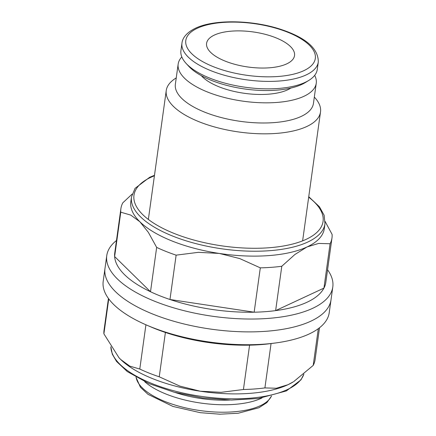 <?xml version="1.0" encoding="UTF-8"?>
<svg xmlns="http://www.w3.org/2000/svg" width="436" height="436" viewBox="0 0 436 436"><rect width="100%" height="100%" fill="white"/><g stroke="black" fill="none" stroke-linecap="round" stroke-linejoin="round"><path stroke-width="0.65" d="M314.672 75.363A69.7 27.822 -172.1 0 1 316.247 83.238L313.446 103.397A69.7 27.822 -172.1 0 1 274.696 122.554A69.7 27.822 -172.1 0 1 204.876 112.232A69.7 27.822 -172.1 0 1 175.365 84.235L178.166 64.076A69.7 27.822 -172.1 0 1 181.817 56.931M314.323 97.081L314.678 97.462A77.87 31.087 -172.1 0 1 320.509 111.938A77.87 31.087 -172.1 0 1 277.22 133.34A77.87 31.087 -172.1 0 1 199.214 121.808A77.87 31.087 -172.1 0 1 166.247 90.535A77.87 31.087 -172.1 0 1 175.801 78.197L176.242 77.924M316.247 83.238A69.7 27.822 -172.1 0 1 277.498 102.395A69.7 27.822 -172.1 0 1 207.672 92.072A69.7 27.822 -172.1 0 1 178.166 64.076M261.982 397.954A68.812 27.468 -172.1 0 1 166.23 394.133A68.812 27.468 -172.1 0 1 144.687 381.674M181.965 43.131L180.929 50.592A68.812 27.468 7.9 0 0 186.085 63.384A68.812 27.468 7.9 0 0 210.065 78.229A68.812 27.468 7.9 0 0 308.808 80.409A68.812 27.468 7.9 0 0 317.255 69.509L318.291 62.048A68.812 27.468 7.9 0 1 306.137 74.938A68.812 27.468 7.9 0 1 211.1 70.774A68.812 27.468 7.9 0 1 181.965 43.131C182.324 39.104 185.322 33.147 195.464 28.242C214.201 19.097 252.787 19.876 281.4 29.555C306.154 37.867 318.449 48.696 318.291 62.048M186.085 63.384L188.804 66.337A65.373 26.095 7.9 0 0 211.585 80.447A65.373 26.095 7.9 0 0 305.391 82.518L308.808 80.409M290.845 88.061A49.726 19.849 -172.1 0 1 219.003 86.797A49.726 19.849 -172.1 0 1 201.296 75.635M286.697 63.879A44.396 17.723 -172.1 0 1 236.208 64.686A44.396 17.723 -172.1 0 1 206.588 43.366A44.396 17.723 -172.1 0 1 214.425 35.049A44.396 17.723 -172.1 0 1 264.914 34.242A44.396 17.723 -172.1 0 1 294.534 55.568A44.396 17.723 -172.1 0 1 286.697 63.879M159.244 376.802A106.553 42.537 -172.1 0 1 149.134 373.102A106.553 42.537 -172.1 0 1 139.782 369.041L129.803 366.131L120.718 359.504A97.669 38.989 7.9 0 0 153.047 378.819A97.669 38.989 7.9 0 0 200.217 391.217L179.845 386.094L159.244 376.802L165.402 332.455A106.553 42.537 -172.1 0 1 155.287 328.749A106.553 42.537 -172.1 0 1 150.867 326.913L146.774 325.152A114.101 45.546 -172.1 0 1 103.201 281.285L104.983 268.44A114.101 45.546 7.9 0 0 153.292 314.269A114.101 45.546 -172.1 0 1 104.983 268.44L106.766 255.594A114.101 45.546 7.9 0 0 155.074 301.423A114.101 45.546 7.9 0 0 269.366 318.318A114.101 45.546 7.9 0 0 332.799 286.959A114.101 45.546 7.9 0 0 327.561 269.786M332.799 286.959L331.017 299.805A114.101 45.546 -172.1 0 1 267.584 331.164A114.101 45.546 -172.1 0 1 153.292 314.269A114.101 45.546 7.9 0 0 267.584 331.164A114.101 45.546 7.9 0 0 331.017 299.805L329.235 312.65A114.101 45.546 -172.1 0 1 275.361 342.996A114.101 45.546 -172.1 0 1 151.51 327.114A114.101 45.546 -172.1 0 1 146.774 325.152M118.979 357.705A97.669 38.989 7.9 0 0 119.012 357.743A97.669 38.989 7.9 0 0 120.718 359.504L118.941 357.662L103.899 333.84A106.553 42.537 -172.1 0 1 104.019 330.303L108.439 298.458M264.908 387.915A106.553 42.537 -172.1 0 1 243.43 389.501L221.15 392.324L200.217 391.217A97.669 38.989 7.9 0 0 287.94 384.726L276.37 388.242L264.908 387.915L271.061 343.563A106.553 42.537 -172.1 0 1 270.947 343.579A106.553 42.537 -172.1 0 1 249.583 345.154A106.553 42.537 -172.1 0 1 165.402 332.455M287.94 384.726A97.669 38.989 7.9 0 0 293.199 381.914L287.94 384.726M319.517 327.747L315.103 359.591A106.553 42.537 -172.1 0 1 313.206 365.412L293.717 381.593M249.583 345.154L243.43 389.501M318.307 328.668L313.206 365.412M145.924 324.782L139.782 369.041M103.899 333.84L108.749 298.883M229.865 400.046A65.373 26.095 -172.1 0 1 175.016 392.438M156.66 247.392A106.553 42.537 7.9 0 0 166.012 251.452A106.553 42.537 7.9 0 0 176.128 255.153L198.407 252.33L219.335 253.441A97.669 38.989 -172.1 0 1 172.166 241.043A97.669 38.989 -172.1 0 1 139.836 221.728L148.365 232.366L156.66 247.392L150.507 291.738A106.553 42.537 7.9 0 0 159.859 295.804A106.553 42.537 7.9 0 0 169.969 299.505A106.553 42.537 7.9 0 0 254.155 312.203A106.553 42.537 7.9 0 0 275.634 310.617A106.553 42.537 7.9 0 0 323.937 288.114A106.553 42.537 7.9 0 0 325.828 282.294L331.981 237.942A106.553 42.537 7.9 0 0 332.101 234.41L325.147 221.499M154.486 175.299L149.608 177.332L135.051 188.357L131.492 196.914A97.669 38.989 7.9 0 0 172.847 236.143A97.669 38.989 7.9 0 0 307.734 242.056A97.669 38.989 7.9 0 0 324.983 223.766L324.302 228.66A97.669 38.989 -172.1 0 1 307.058 246.95A97.669 38.989 -172.1 0 1 219.335 253.441L239.713 258.564L260.308 267.851A106.553 42.537 7.9 0 0 281.787 266.265L294.927 254.477L307.058 246.95L318.629 243.435L330.09 243.762A106.553 42.537 7.9 0 0 331.981 237.942M132.113 194.124L122.794 202.833A106.553 42.537 7.9 0 0 120.897 208.653L114.744 253.005A106.553 42.537 7.9 0 0 114.624 256.542L150.507 291.738A106.553 42.537 7.9 0 1 114.624 256.542L120.777 212.19L130.756 215.095L139.836 221.728A97.669 38.989 -172.1 0 1 130.816 201.808L131.492 196.914M281.787 266.265L275.634 310.617L323.937 288.114L330.09 243.762M176.128 255.153L169.969 299.505L254.155 312.203L260.308 267.851M116.483 240.498A114.101 45.546 7.9 0 0 106.766 255.594M120.897 208.653A106.553 42.537 7.9 0 0 120.777 212.19M271.459 396.024A68.812 27.468 -172.1 0 1 260.232 405.753A68.812 27.468 -172.1 0 1 165.195 401.589A68.812 27.468 -172.1 0 1 136.092 377.244M197.35 28.236A65.373 26.095 7.9 0 0 213.487 66.741A65.373 26.095 7.9 0 0 303.772 70.692A65.373 26.095 7.9 0 0 287.635 32.193A65.373 26.095 7.9 0 0 197.35 28.236M303.843 374.153A97.669 38.989 -172.1 0 1 287.259 389.62A97.669 38.989 -172.1 0 1 152.371 383.713A97.669 38.989 -172.1 0 1 110.869 346.773M154.415 175.795A95.451 38.106 7.9 0 0 150.829 177.332A95.451 38.106 7.9 0 0 174.384 233.543A95.451 38.106 7.9 0 0 306.208 239.315A95.451 38.106 7.9 0 0 308.677 197.197M271.574 395.997L266.887 402.608L258.886 407.758L238.198 413.241L219.891 414.2L200.271 412.679L172.95 406.445L147.995 394.335L140.408 387.239L135.988 377.184M166.247 90.535L148.354 219.45M303.887 374.121L300.949 379.892L286.392 390.912L258.303 398.509L231.429 400.074L202.375 397.872L174.237 392.231L149.058 383.636L127.323 371.597L116.565 361.477L112.281 354.146L110.853 346.745M270.947 343.579L275.361 342.996M320.509 111.938L302.622 240.852M308.748 196.701L319.435 206.768L324.133 215.253L324.983 223.766"/></g></svg>
